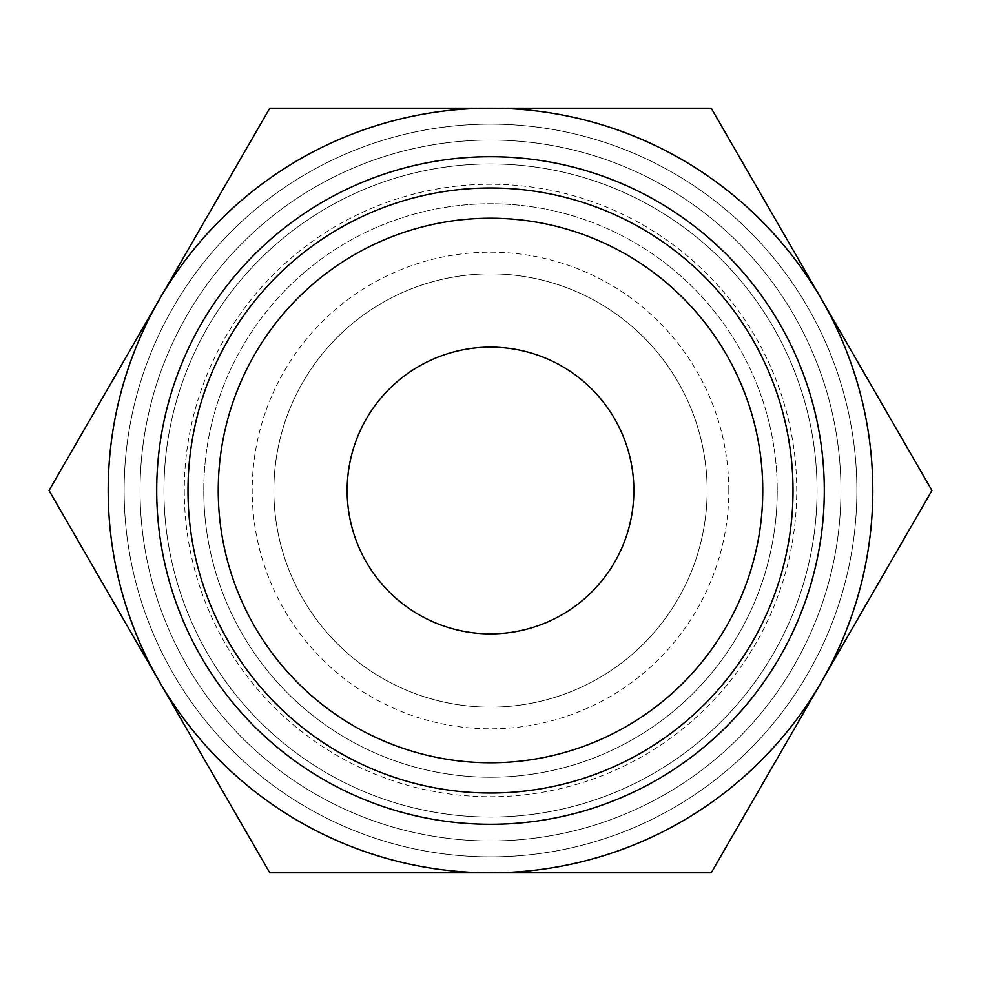 <?xml version="1.0" encoding="UTF-8"?>
<svg xmlns="http://www.w3.org/2000/svg" width="981" height="981" viewBox="0 0 981 981"><rect width="100%" height="100%" fill="white"/><g stroke="black" fill="none" stroke-linecap="round" stroke-linejoin="round"><path stroke-width="0.74" stroke-dasharray="4.91 3.68" d="M184.269 490.5A306.231 306.231 0 0 0 490.5 796.731A306.231 306.231 0 0 0 796.731 490.5A306.231 306.231 0 0 0 490.5 184.269A306.231 306.231 0 0 0 184.269 490.5M777.234 490.5A286.734 286.734 0 0 1 490.5 777.234A286.734 286.734 0 0 1 203.766 490.5A286.734 286.734 0 0 1 490.5 203.766A286.734 286.734 0 0 1 777.234 490.5A286.734 286.734 0 0 0 490.5 203.766A286.734 286.734 0 0 0 203.766 490.5A286.734 286.734 0 0 1 490.5 203.766A286.734 286.734 0 0 1 777.234 490.5A286.734 286.734 0 0 0 490.5 203.766A286.734 286.734 0 0 0 203.766 490.5A286.734 286.734 0 0 0 490.5 777.234A286.734 286.734 0 0 0 777.234 490.5A286.734 286.734 0 0 1 490.5 777.234A286.734 286.734 0 0 1 203.766 490.5A286.734 286.734 0 0 0 490.5 777.234A286.734 286.734 0 0 0 777.234 490.5M856.879 490.5A366.379 366.379 0 0 0 490.5 124.121A366.379 366.379 0 0 0 124.121 490.5A366.379 366.379 0 0 0 490.5 856.879A366.379 366.379 0 0 0 856.879 490.5A366.379 366.379 0 0 0 490.5 124.121A366.379 366.379 0 0 0 124.121 490.5A366.379 366.379 0 0 0 490.5 856.879A366.379 366.379 0 0 0 856.879 490.5A366.379 366.379 0 0 0 490.5 124.121A366.379 366.379 0 0 0 124.121 490.5A366.379 366.379 0 0 0 490.5 856.879A366.379 366.379 0 0 0 856.879 490.5A366.379 366.379 0 0 0 490.5 124.121A366.379 366.379 0 0 0 124.121 490.5A366.379 366.379 0 0 0 490.5 856.879A366.379 366.379 0 0 0 856.879 490.5A366.379 366.379 0 0 0 490.5 124.121A366.379 366.379 0 0 0 124.121 490.5A366.379 366.379 0 0 0 490.5 856.879A366.379 366.379 0 0 0 856.879 490.5A366.379 366.379 0 0 0 490.5 124.121A366.379 366.379 0 0 0 124.121 490.5A366.379 366.379 0 0 0 490.5 856.879A366.379 366.379 0 0 0 856.879 490.5M840.95 490.5A350.45 350.45 0 0 0 490.5 140.05A350.45 350.45 0 0 0 140.05 490.5A350.45 350.45 0 0 0 490.5 840.95A350.45 350.45 0 0 0 840.95 490.5A350.45 350.45 0 0 0 490.5 140.05A350.45 350.45 0 0 0 140.05 490.5A350.45 350.45 0 0 0 490.5 840.95A350.45 350.45 0 0 0 840.95 490.5A350.45 350.45 0 0 0 490.5 140.05A350.45 350.45 0 0 0 140.05 490.5A350.45 350.45 0 0 0 490.5 840.95A350.45 350.45 0 0 0 840.95 490.5M872.808 490.5A382.308 382.308 0 0 0 490.5 108.192A382.308 382.308 0 0 0 108.192 490.5A382.308 382.308 0 0 1 159.412 299.352L269.775 108.192L490.5 108.192A382.308 382.308 0 0 1 872.808 490.5A382.308 382.308 0 0 0 490.5 108.192A382.308 382.308 0 0 0 108.192 490.5A382.308 382.308 0 0 0 490.5 872.808A382.308 382.308 0 0 0 872.808 490.5A382.308 382.308 0 0 1 490.5 872.808L269.775 872.808L159.412 681.648A382.308 382.308 0 0 1 108.192 490.5A382.308 382.308 0 0 0 490.5 872.808A382.308 382.308 0 0 0 872.808 490.5M49.05 490.5L159.412 299.352A382.308 382.308 0 0 1 490.5 108.192L711.225 108.192L931.95 490.5L711.225 872.808L490.5 872.808A382.308 382.308 0 0 1 159.412 681.648L49.05 490.5M824.298 490.5A333.798 333.798 0 0 1 490.5 824.298A333.798 333.798 0 0 1 156.702 490.5A333.798 333.798 0 0 1 490.5 156.702A333.798 333.798 0 0 1 824.298 490.5M163.95 490.5A326.55 326.55 0 0 1 490.5 163.95A326.55 326.55 0 0 1 817.05 490.5A326.55 326.55 0 0 0 490.5 163.95A326.55 326.55 0 0 0 163.95 490.5A326.55 326.55 0 0 0 490.5 817.05A326.55 326.55 0 0 0 817.05 490.5A326.55 326.55 0 0 1 490.5 817.05A326.55 326.55 0 0 1 163.95 490.5M633.861 490.5A143.361 143.361 0 0 0 490.5 347.139A143.361 143.361 0 0 0 347.139 490.5A143.361 143.361 0 0 0 490.5 633.861A143.361 143.361 0 0 0 633.861 490.5M707.142 490.5A216.642 216.642 0 0 0 490.5 273.858A216.642 216.642 0 0 0 273.858 490.5A216.642 216.642 0 0 0 490.5 707.142A216.642 216.642 0 0 0 707.142 490.5A216.642 216.642 0 0 0 490.5 273.858A216.642 216.642 0 0 0 273.858 490.5A216.642 216.642 0 0 0 490.5 707.142A216.642 216.642 0 0 0 707.142 490.5M728.809 490.5A238.309 238.309 0 0 0 490.5 252.191A238.309 238.309 0 0 0 252.191 490.5A238.309 238.309 0 0 0 490.5 728.809A238.309 238.309 0 0 0 728.809 490.5"/><path stroke-width="1.47" d="M108.192 490.5A382.308 382.308 0 0 1 159.412 299.352L49.05 490.5L269.775 872.808L490.5 872.808A382.308 382.308 0 0 1 108.192 490.5M931.95 490.5L821.588 299.352A382.308 382.308 0 0 1 490.5 872.808L711.225 872.808L931.95 490.5M156.702 490.5A333.798 333.798 0 0 0 490.5 824.298A333.798 333.798 0 0 0 824.298 490.5A333.798 333.798 0 0 0 490.5 156.702A333.798 333.798 0 0 0 156.702 490.5M187.984 490.5A302.516 302.516 0 0 0 490.5 793.016A302.516 302.516 0 0 0 793.016 490.5A302.516 302.516 0 0 0 490.5 187.984A302.516 302.516 0 0 0 187.984 490.5M347.139 490.5A143.361 143.361 0 0 1 490.5 347.139A143.361 143.361 0 0 1 633.861 490.5A143.361 143.361 0 0 1 490.5 633.861A143.361 143.361 0 0 1 347.139 490.5M762.764 490.5A272.264 272.264 0 0 1 490.5 762.764A272.264 272.264 0 0 1 218.236 490.5A272.264 272.264 0 0 1 490.5 218.236A272.264 272.264 0 0 1 762.764 490.5M821.588 299.352L711.225 108.192L490.5 108.192A382.308 382.308 0 0 1 821.588 299.352M490.5 108.192L269.775 108.192L159.412 299.352A382.308 382.308 0 0 1 490.5 108.192"/></g></svg>
